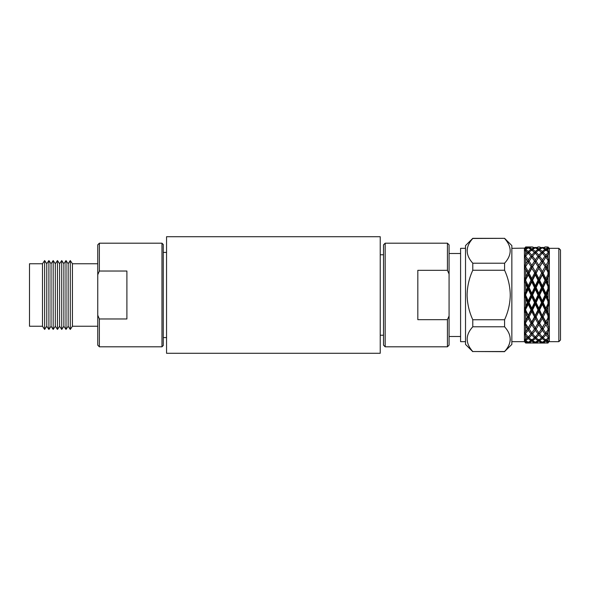 <?xml version="1.0" encoding="UTF-8"?>
<svg xmlns="http://www.w3.org/2000/svg" width="590" height="590" viewBox="0 0 590 590"><rect width="100%" height="100%" fill="white"/><g stroke="black" fill="none" stroke-linecap="round" stroke-linejoin="round"><path stroke-width="0.89" d="M380.233 236.723L380.233 353.277L166.55 353.277L166.55 236.723L380.233 236.723M163.26 244.496L163.26 345.504L161.97 346.802L161.97 243.198L163.26 244.496M97.756 263.752L72.422 263.752L72.422 326.248L70.276 329.441L70.276 260.559L68.145 263.745L68.145 326.255L66.006 329.441L66.006 260.559L63.867 263.745L63.867 326.255L61.729 329.441L61.729 260.559L59.597 263.745L59.597 326.255L61.729 329.441M99.371 318.969L126.894 318.969L126.894 271.031L99.371 271.031L97.756 274.763L97.756 315.237L99.371 318.969L99.371 346.802L161.97 346.802M97.756 274.763L97.756 244.821L99.371 243.198L99.371 271.031M57.459 260.559L55.32 263.745L55.32 326.255L57.459 329.441L57.459 260.559L59.597 263.745M53.181 260.559L51.05 263.745L51.05 326.255L53.181 329.441L53.181 260.559L55.32 263.745M48.911 260.559L46.772 263.745L46.772 326.255L48.911 329.441L48.911 260.559L51.05 263.745M42.495 326.248L42.495 263.752L29.5 263.752L29.5 326.248L42.495 326.248L44.641 329.441L44.641 260.559L46.772 263.745M99.371 346.802L97.756 345.18L97.756 315.237M385.167 346.802L383.522 345.157L383.522 244.843L385.167 243.198L385.167 346.802L447.426 346.802L447.426 319.669L449.071 315.997L449.071 274.003L447.426 270.331L417.823 270.331L417.823 319.669L447.426 319.669M465.517 341.669L460.584 341.669L460.584 248.331L465.517 248.331M524.768 248.331L525.668 247.107L524.429 248.331L524.429 295.767L524.768 295.553L525.668 298.724L525.668 306.409L524.768 309.153L524.429 308.828L524.429 310.148L525.668 313.349L525.668 320.274L524.768 322.324L524.429 321.926L524.429 323.047L525.668 326.167L525.557 331.816L528.279 328.047L528.279 330.223L530.985 333.911L531.789 332.797L531.789 334.899L534.503 337.841L535.307 336.617L535.307 338.594L538.006 340.71L538.817 339.405L539.621 340.71L542.328 338.594L545.035 340.71L545.839 339.405L546.65 340.71L547.985 339.752L547.985 341.514L546.65 340.71M560.5 249.976L560.5 340.024L558.855 341.669L558.855 248.331L560.5 249.976M558.855 248.331L549.356 248.331L549.356 302.375L546.65 295.081L547.985 292.22L547.985 297.943M472.782 351.67L465.517 344.413L465.517 245.588L472.782 238.331L504.583 238.331L511.847 245.588L511.847 344.413L504.583 351.529C512.039 343.306 512.039 335.054 504.583 326.779L472.782 326.779C465.326 335.002 465.326 343.255 472.782 351.529L504.583 351.67M504.583 238.331L472.782 238.471C465.326 246.694 465.326 254.946 472.782 263.221L472.782 270.257C469.161 278.133 467.265 286.386 467.096 295C467.265 303.629 469.161 311.874 472.782 319.743L472.782 326.779M472.782 263.221L504.583 263.221C512.039 254.998 512.039 246.745 504.583 238.471M504.583 263.221L504.583 270.257L472.782 270.257M472.782 319.743L504.583 319.743C508.204 311.874 510.099 303.629 510.269 295C510.099 286.386 508.204 278.133 504.583 270.257M467.096 250.846L467.236 248.98M447.426 270.331L447.426 243.198L385.167 243.198M449.071 315.997L449.071 345.157L447.426 346.802M447.426 243.198L449.071 244.843L449.071 274.003M547.985 342.635L545.839 343.011L543.125 342.458L545.839 341.212L547.985 342.635L549.356 341.101L547.985 343.041L549.356 341.101L547.985 341.514M547.985 342.96L546.65 343.041L547.985 343.041M543.125 342.458L542.83 341.942M545.035 340.71L542.328 342.163L542.328 342.694L545.094 342.93M542.328 342.694L539.621 343.041L545.035 343.041M547.985 342.252L549.356 341.101L549.356 336.617L545.839 340.15L543.125 337.841L545.839 334.899L547.985 337.266L547.985 338.38M543.125 337.841L542.328 336.617L542.328 338.594M545.839 340.15L545.839 341.212M542.328 342.163L539.621 340.71M545.057 331.816L543.125 329.028L545.839 324.677L547.985 328.143L547.985 329.884L545.839 332.871L542.328 328.047L542.328 330.223L545.035 333.911L542.328 337.03L538.817 332.797L538.817 334.899L541.532 337.841L538.817 340.15L538.817 341.212L541.532 342.458L541.827 341.942M541.532 342.458L538.817 343.011L536.104 342.458L538.817 341.212M536.104 342.458L535.808 341.942M538.006 340.71L535.307 342.163L535.307 342.694L538.073 342.93M535.307 342.694L532.6 343.041L538.006 343.041M547.985 337.266L549.356 336.617L546.65 333.911L547.985 332.163L547.985 335.518M547.985 339.752L549.356 336.617L549.356 328.047L547.985 329.884M543.125 329.028L538.817 322.487L538.817 324.677L541.532 329.028L542.328 327.782L539.621 323.298L542.328 318.401L545.035 323.298L545.839 322.487L542.328 316.255L542.328 318.401M546.65 333.911L545.839 332.797L545.839 334.899M545.035 333.911L545.839 332.797M539.621 333.911L542.328 330.223M541.532 337.841L542.328 336.617M538.817 340.15L536.104 337.841L538.817 334.899M536.104 337.841L535.307 336.617M535.307 342.163L532.6 340.71L535.307 338.594M532.6 340.71L531.789 339.405L530.985 340.71L528.279 342.163L528.279 342.694L531.044 342.93M534.503 337.841L531.789 340.15L531.789 341.212L534.503 342.458L534.798 341.942M534.503 342.458L531.789 343.011L529.075 342.458L531.789 341.212M529.075 342.458L528.78 341.942M525.321 342.598L525.668 343.041L530.985 343.041M525.513 342.871L528.279 342.694M547.985 328.143L549.356 328.047L543.125 316.882L545.839 311.55L547.985 315.783L547.985 317.966L545.839 321.889M547.985 332.163L549.356 328.047L546.65 323.298L547.985 320.938L547.985 325.562M543.125 316.882L542.328 316.255L538.817 309.492L538.817 311.55L541.532 316.882L542.328 316.255L539.621 309.92L542.328 304.293L545.035 309.92L545.839 309.492L542.328 302.375L542.328 304.293M546.65 323.298L545.839 322.487L545.839 324.677M545.035 323.298L542.328 327.782M539.621 323.298L535.307 316.255L535.307 318.401L538.006 323.298L538.817 322.487L536.104 316.882L538.817 311.55M541.532 329.028L538.817 332.871L536.104 329.028L538.817 324.677M538.028 331.816L535.307 328.047L535.307 330.223L538.006 333.911L538.817 332.797M536.104 329.028L531.789 322.487L531.789 324.677L534.503 329.028L535.307 328.047L532.6 323.298L535.307 318.401M538.006 333.911L535.307 337.03L532.6 333.911L535.307 330.223M532.6 333.911L531.789 332.797M531.789 340.15L529.075 337.841L531.789 334.899M529.075 337.841L528.279 336.617L528.279 338.594L530.985 340.71M527.777 248.088L525.668 247.107L525.668 248.338L524.429 250.426L524.429 250.861L525.668 250.603L525.668 254.15L524.429 256.886L524.429 257.697L524.768 257.269L525.668 258.442L525.668 263.959L524.429 267.071L524.429 268.192L524.768 267.801L525.668 269.866L525.668 276.806L524.429 279.992L524.429 281.312L524.768 280.988L525.668 283.746L525.668 291.431L524.768 294.602L524.429 294.381L524.429 339.611L525.668 341.699L525.668 342.908L524.606 341.868M525.668 326.167L527.482 329.028L524.768 332.819L524.429 332.384L525.668 335.939L525.668 339.457L524.429 339.191L524.429 341.662M525.668 340.651L528.279 338.594M528.279 342.163L525.668 340.777M525.417 340.445L524.768 339.405L524.768 339.906M525.668 341.699L527.482 342.458L527.777 341.942M527.482 342.458L525.668 342.908M547.985 315.783L549.356 316.255L547.985 317.966M547.985 320.938L549.356 316.255L549.356 328.047L546.628 331.816M547.985 303.806L545.839 308.268L543.125 302.596L545.839 296.807L547.985 301.379L547.985 303.806L549.356 302.375L549.356 316.255L545.839 309.492L545.839 308.268M546.65 309.92L547.985 307.176L547.985 312.619L546.65 309.92L545.839 309.492L545.839 311.55M543.125 302.596L542.328 302.375L538.817 295.074L538.817 296.807L541.532 302.596L542.328 302.375L542.328 300.885L539.621 295.081L542.328 289.277L545.035 295.081L545.839 295.074L542.328 287.773L542.328 289.277M539.607 331.816L549.356 316.255L547.985 312.619M545.035 309.92L542.328 315.333M539.621 309.92L538.817 309.492L535.307 302.375L535.307 304.293L538.006 309.92L538.817 309.492L538.817 308.268L536.104 302.596L538.817 296.807M541.532 316.882L538.817 321.889M536.104 316.882L535.307 316.255L531.789 309.492L531.789 311.55L534.503 316.882L535.307 316.255L532.6 309.92L535.307 304.293M538.006 323.298L535.307 327.782M532.6 323.298L528.279 316.255L528.279 318.401L530.985 323.298L531.789 322.487L529.075 316.882L531.789 311.55M534.503 329.028L531.789 332.871L529.075 329.028L531.789 324.677M531 331.816L524.768 323.091M529.075 329.028L524.429 321.926M530.985 333.911L528.279 337.03L524.768 332.797L524.768 333.38M525.417 333.689L528.279 330.223M525.668 335.939L527.482 337.841L528.279 336.617M527.482 337.841L525.668 339.457M547.985 301.379L549.356 302.375L545.839 295.074L545.839 293.355L543.125 287.566L545.839 281.88L547.985 286.349L547.985 288.783L545.839 293.355M547.985 307.176L549.356 302.375L538.817 322.487L532.578 331.816M543.125 287.566L542.328 287.773L538.817 280.648L538.817 281.88L541.532 287.566L542.328 287.773L542.328 285.862L539.621 280.235L542.328 274.815L545.035 280.235L545.839 280.648L542.328 273.878L542.328 274.815M546.65 295.081L545.839 295.074L545.839 296.807M545.035 295.081L542.328 300.885M539.621 295.081L538.817 295.074L535.307 287.773L535.307 289.277L538.006 295.081L538.817 295.074L538.817 293.355L536.104 287.566L538.817 281.88M541.532 302.596L538.817 308.268M536.104 302.596L535.307 302.375L531.789 295.074L531.789 296.807L534.503 302.596L535.307 302.375L535.307 300.885L532.6 295.081L535.307 289.277M538.006 309.92L535.307 315.333M532.6 309.92L531.789 309.492L528.279 302.375L528.279 304.293L530.985 309.92L531.789 309.492L531.789 308.268L529.075 302.596L531.789 296.807M534.503 316.882L531.789 321.889M529.075 316.882L524.768 310.06M530.985 323.298L528.279 327.782M525.417 323.136L528.279 318.401M527.482 329.028L531.789 322.487L538.817 309.492L549.356 287.773L547.985 288.783M547.985 286.349L549.356 287.773L545.839 280.648L545.839 278.598L543.125 273.266L545.839 268.244L547.985 272.174L547.985 274.365L545.839 278.598M547.985 292.22L549.356 287.773L546.65 280.235L547.985 277.536L547.985 282.979M543.125 273.266L542.328 273.878L538.817 268.244L542.328 273.878L542.328 271.739L539.621 266.828L542.328 262.336L545.839 267.631L542.328 262.336M546.65 280.235L545.839 280.648L545.839 281.88M545.035 280.235L542.328 285.862M539.621 280.235L538.817 280.648L535.307 273.878L535.307 274.815L538.006 280.235L538.817 280.648L538.817 278.598L536.104 273.266L538.817 268.244M541.532 287.566L538.817 293.355M536.104 287.566L535.307 287.773L531.789 280.648L531.789 281.88L534.503 287.566L535.307 287.773L535.307 285.862L532.6 280.235L535.307 274.815M538.006 295.081L535.307 300.885M532.6 295.081L531.789 295.074L528.279 287.773L528.279 289.277L530.985 295.081L531.789 295.074L531.789 293.355L529.075 287.566L531.789 281.88M534.503 302.596L531.789 308.268M529.075 302.596L528.279 302.375L524.768 295.553M530.985 309.92L528.279 315.333L525.668 310.111L524.429 308.828M525.417 309.831L528.279 304.293M525.668 309.735L525.668 310.111M525.668 313.349L527.482 316.882L528.279 316.255L528.279 315.333M527.482 316.882L525.668 320.274M547.985 272.174L549.356 273.878L547.985 274.365M547.985 277.536L549.356 273.878L545.839 267.631L545.839 265.448L543.125 261.09L545.839 257.225L547.985 260.227L547.985 261.967L545.839 265.448M546.65 266.828L547.985 264.563L547.985 269.195L546.65 266.828L545.839 268.244M543.125 261.09L542.328 262.048L539.459 258.088L541.532 261.09L542.328 262.048L542.328 259.888L539.621 256.185L542.328 253.051L545.839 257.284L545.839 255.19L543.125 252.232L545.839 249.902L547.985 251.687L547.985 252.808L545.839 255.19M524.429 323.047L531.789 309.492L549.356 273.878L547.985 269.195M545.035 266.828L542.328 271.739M539.621 266.828L538.817 267.631L535.307 262.336L538.817 267.631L538.817 265.448L536.104 261.09L538.817 257.225L539.459 258.088M541.532 273.266L538.817 278.598M536.104 273.266L535.307 273.878L531.789 268.244L535.307 273.878L535.307 271.739L532.6 266.828L535.307 262.336M538.006 280.235L535.307 285.862M532.6 280.235L531.789 280.648L528.279 273.878L528.279 274.815L530.985 280.235L531.789 280.648L531.789 278.598L529.075 273.266L531.789 268.244M534.503 287.566L531.789 293.355M529.075 287.566L528.279 287.773L524.768 280.988M530.985 295.081L528.279 300.885L525.668 295.28L524.429 294.381M525.417 295.081L528.279 289.277M525.668 294.882L525.668 295.28M525.668 298.724L527.482 302.596L528.279 302.375L528.279 300.885M527.482 302.596L525.668 306.409M547.985 260.227L549.356 262.048L547.985 261.967M547.985 264.563L549.356 262.048L546.48 258.088M524.628 309.558L524.768 309.153M546.65 256.185L547.985 254.563L547.985 257.941L546.65 256.185L545.839 257.284M543.125 252.232L542.328 253.449L542.328 251.473L539.621 249.334L542.328 247.866L545.035 249.334L542.328 251.473M524.429 310.148L538.817 280.648L549.356 262.048L547.985 257.941M545.035 256.185L542.328 259.888M539.621 256.185L538.817 257.284L538.817 255.19L536.104 252.232L538.817 249.902L542.328 253.449M541.532 261.09L538.817 265.448M536.104 261.09L535.307 262.048L532.431 258.088L534.503 261.09L535.307 262.048L535.307 259.888L532.6 256.185L535.307 253.051L538.817 257.284M538.006 266.828L535.307 271.739M532.6 266.828L531.789 267.631L528.279 262.336L531.789 267.631L531.789 265.448L529.075 261.09L531.789 257.225L532.431 258.088M534.503 273.266L531.789 278.598M529.075 273.266L528.279 273.878L524.768 267.801M530.985 280.235L528.279 285.862L525.668 280.42L524.768 280.648L524.429 279.992M525.417 280.316L528.279 274.815M525.668 280.044L525.668 280.42M525.668 283.746L527.482 287.566L528.279 287.773L528.279 285.862M527.482 287.566L525.668 291.431M547.985 251.687L549.356 253.449L547.985 252.808M547.985 254.563L549.356 253.449L547.985 250.308L546.65 249.334L547.985 248.53L547.985 250.308M524.628 295.074L524.768 294.602M547.985 247.778L545.839 248.833L543.125 247.564L545.839 246.996L547.985 247.387L549.356 248.921L547.985 247.055L546.65 246.959L547.985 247.055M545.035 249.334L545.839 250.639L545.839 248.833M543.125 247.564L542.83 248.088M546.65 249.334L545.839 250.639M539.621 249.334L538.817 250.639L538.817 248.833L536.104 247.564L538.817 246.996L541.532 247.564L538.817 248.833M541.532 252.232L538.817 255.19M536.104 252.232L535.307 253.449L535.307 251.473L532.6 249.334L535.307 247.866L538.006 249.334L538.817 250.639M538.006 256.185L535.307 259.888M532.6 256.185L531.789 257.284L531.789 255.19L529.075 252.232L531.789 249.902L535.307 253.449M534.503 261.09L531.789 265.448M529.075 261.09L528.279 262.048L525.41 258.088L528.279 262.048L528.279 259.888L525.668 256.303L524.768 257.284L524.768 256.709M530.985 266.828L528.279 271.739L525.668 266.99L524.768 267.631L524.429 267.071M525.417 266.99L528.279 262.336M525.668 269.866L528.279 273.878L528.279 271.739M527.482 273.266L525.668 276.806M547.985 247.387L549.356 248.921L547.985 248.53M524.628 280.582L524.768 280.08M545.035 246.959L546.65 246.959M541.532 247.564L541.834 248.088M542.328 247.866L542.328 247.321M539.621 246.959L538.006 246.959M536.104 247.564L535.801 248.088M538.006 249.334L535.307 251.473M532.6 249.334L531.789 250.639L531.789 248.833L529.075 247.564L531.789 246.996L534.503 247.564L534.806 248.088M534.503 252.232L531.789 255.19M529.075 252.232L528.279 253.449L528.279 251.473L525.668 249.4L524.768 250.639L524.768 250.138M525.417 256.407L528.279 253.051L531.789 257.284M530.985 256.185L528.279 259.888M527.482 261.09L525.668 263.959M524.628 267.499L524.768 267.027M535.307 247.866L535.307 247.321M532.6 246.959L525.668 246.959L525.314 247.417M534.503 247.564L531.789 248.833M529.075 247.564L528.78 248.088M525.417 249.6L528.279 247.866L530.985 249.334L531.789 250.639M530.985 249.334L528.279 251.473M525.668 250.603L528.279 253.449M527.482 252.232L525.668 254.15M525.513 247.129L530.985 246.959M528.279 247.866L528.279 247.321M527.482 247.564L525.668 248.338M504.583 319.743L504.583 326.779M472.782 351.529L504.583 351.529M510.269 339.154L510.129 341.02M531.148 258.088L524.429 268.192M538.176 258.088L531.789 267.631L524.429 281.312M545.197 258.088L535.307 273.878L524.429 295.767M166.55 252.417L163.26 252.417M99.371 243.198L161.97 243.198M72.422 263.752L70.276 260.559M68.145 263.745L66.006 260.559M42.495 263.752L44.641 260.559M63.867 263.745L61.729 260.559M46.772 326.255L44.641 329.441M51.05 326.255L48.911 329.441M55.32 326.255L53.181 329.441M59.597 326.255L57.459 329.441M63.867 326.255L66.006 329.441M68.145 326.255L70.276 329.441M72.422 326.248L97.756 326.248M166.55 337.583L163.26 337.583M380.233 254.769L383.522 254.769M449.071 253.508L460.584 253.508M511.847 248.331L524.606 248.132M549.356 248.331L547.985 246.959M549.356 341.669L558.855 341.669M511.847 341.669L524.429 341.669M449.071 336.492L460.584 336.492M380.233 335.231L383.522 335.231"/></g></svg>
